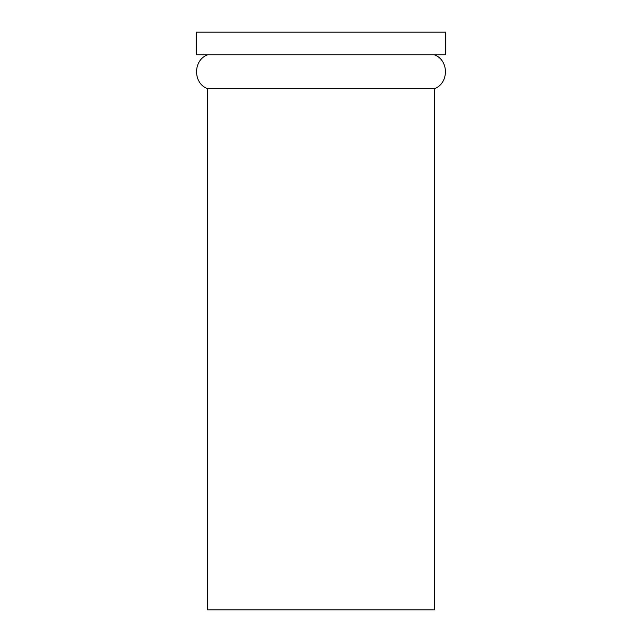 <?xml version="1.0" encoding="UTF-8"?>
<svg xmlns="http://www.w3.org/2000/svg" width="642" height="642" viewBox="0 0 642 642"><rect width="100%" height="100%" fill="white"/><g stroke="black" fill="none" stroke-linecap="round" stroke-linejoin="round"><path stroke-width="0.96" d="M321 609.9L434.297 609.9L434.297 88.748L207.703 88.748L207.703 609.9L321 609.9M321 54.763L445.62 54.763L445.62 32.1L196.38 32.1L196.38 54.763L321 54.763M434.297 54.763C449.135 60.027 449.135 83.476 434.297 88.748M207.703 54.763C192.865 60.027 192.865 83.476 207.703 88.748"/></g></svg>
